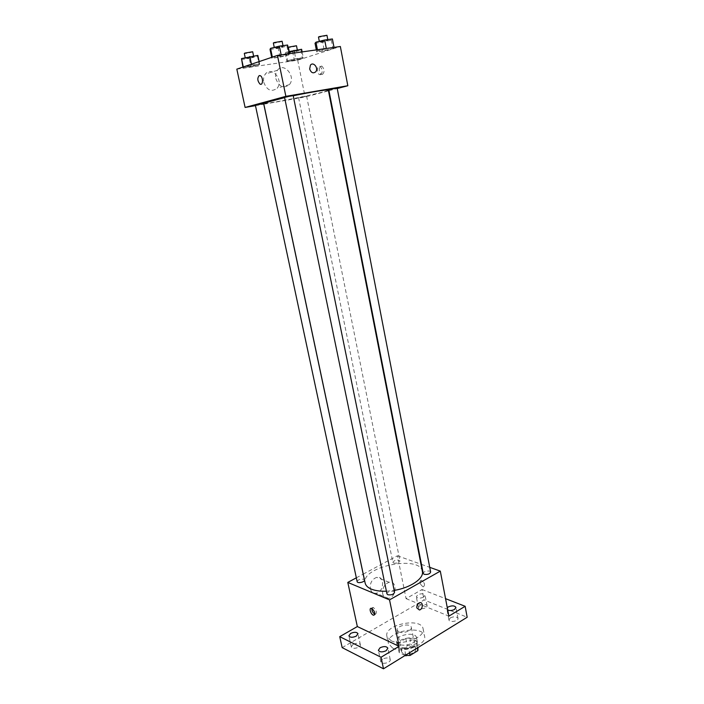 <?xml version="1.0" encoding="UTF-8"?>
<svg xmlns="http://www.w3.org/2000/svg" width="704" height="704" viewBox="0 0 704 704"><rect width="100%" height="100%" fill="white"/><g stroke="black" fill="none" stroke-linecap="round" stroke-linejoin="round"><path stroke-width="0.53" stroke-dasharray="3.52 2.64" d="M398.834 631.919C402.926 634.04 412.298 630.555 411.286 627.308C410.687 622.706 395.938 625.706 397.188 630.177L398.834 631.919M403.322 653.796C407.405 656.022 416.706 652.485 415.677 649.114C415.043 644.336 400.382 647.319 401.658 651.966L403.322 653.796M417.34 647.944L416.425 643.359L416.68 641.15L409.878 638.044L405.83 638.493L398.033 643.201L399.511 650.408L407.29 645.665L411.33 645.225L418.194 648.63M405.099 655.486L399.194 652.643L399.511 650.408M416.425 643.359L408.575 648.155L409.517 652.766M405.777 655.072L404.457 648.604L397.698 645.41L399.194 652.643M404.457 648.604L408.575 648.155M398.033 643.201L397.698 645.41M413.855 646.369C408.144 650.1 397.646 649.44 397.17 645.374C395.366 638.818 416.337 634.55 417.234 641.291C417.498 643.06 416.372 644.758 413.855 646.369M413.116 642.717C415.642 641.106 416.768 639.417 416.504 637.666C415.615 630.96 394.618 635.228 396.422 641.749L398.772 644.292C403.251 645.894 408.038 645.366 413.116 642.717M405.83 638.493L407.29 645.665M416.68 641.15L418.132 648.384M409.878 638.044L411.33 645.225M392.559 648.041C402.996 653.761 427.249 644.644 424.574 636.161C422.919 624.07 385.211 631.743 388.414 643.518L392.559 648.041M391.037 640.702C401.465 646.316 425.788 637.243 423.122 628.874C421.502 616.933 383.724 624.615 386.892 636.24L391.037 640.702M419.866 605.352L418.422 607.376C418.73 610.095 427.847 608.362 427.099 605.722C425.823 603.997 423.412 603.874 419.866 605.352M353.038 644.38L351.296 646.853C351.718 649.862 361.231 647.627 360.36 644.732C359.11 642.928 356.664 642.814 353.038 644.38M382.483 659.12L380.785 661.681C381.225 664.937 391.142 662.763 390.236 659.613C388.872 657.606 386.285 657.439 382.483 659.12M450.349 617.848L448.95 619.925C449.266 622.855 458.77 621.201 457.996 618.35C456.614 616.44 454.071 616.273 450.349 617.848M342.17 647.627L424.072 599.966L467.174 617.25M363.246 574.121L397.443 555.782L406.067 598.646L422.022 589.512L424.072 599.966M356.33 577.826L363.194 574.147M370.322 588.685C371.21 592.011 373.129 593.525 376.086 593.234C384.287 592.205 384.974 575.397 376.728 577.359C372.011 579.146 369.873 582.921 370.322 588.685M422.022 589.512L445.553 598.664M423.588 597.124C420.015 598.602 417.595 598.497 416.319 596.807L417.771 594.81C421.344 593.34 423.755 593.454 425.031 595.144L423.588 597.124M447.718 610.007L446.864 608.986L447.286 607.746M406.067 598.646L448.888 616.132M386.399 591.21L394.161 590.401M422.374 571.41C420.121 554.62 360.65 566.72 365.138 583.053M397.443 555.782L420.966 564.203M421.45 564.379L429.739 567.345M393.668 563.059C397.012 563.473 399.115 562.742 399.96 560.877C397.188 559.372 394.812 559.847 392.841 562.302L393.668 563.059M394.557 592.31C394.266 590.014 386.302 591.659 386.954 593.886M430.654 572.07C430.417 569.897 422.638 571.34 423.227 573.452M357.148 581.636C358.046 579.612 360.219 578.82 363.66 579.269L364.434 580.026M422.902 586.705L423.386 586.828C425.418 584.866 424.679 582.648 421.177 580.184C419.135 581.715 419.716 583.889 422.902 586.705L423.386 586.828C425.41 584.866 424.679 582.657 421.177 580.184C419.135 581.715 419.707 583.889 422.902 586.705M371.774 608.476L373.419 607.561C376.578 610.562 377.203 612.806 375.285 614.302L374.845 614.178M382.677 593.815C383.574 597.186 385.502 598.717 388.485 598.409C396.739 597.326 397.452 580.246 389.145 582.278C384.402 584.118 382.246 587.963 382.677 593.815M416.838 607.93C416.654 605.255 417.63 603.495 419.751 602.659L419.751 602.659M284.61 97.61L293.225 95.779M328.319 90.068C329.736 91.626 262.944 105.213 263.639 103.224M255.376 105.23L263.639 103.567M337.137 88.018L328.768 89.734M293.181 95.568L284.548 97.328M299.297 97.495L306.601 96.105L299.297 97.495M255.464 105.644L263.78 104.192M263.842 104.183L305.096 97.002L328.469 90.842M328.962 90.71L337.242 88.528M294.369 60.447L302.509 58.476L303.266 57.578L287.522 60.667L286.906 61.538L302.509 58.476L303.266 57.578L295.75 58.678L287.522 60.667L286.906 61.538L294.369 60.447L292.714 52.263L300.863 50.257L301.611 49.28M280.007 57.13L288.719 55L289.406 53.997L272.395 57.323L271.876 58.3L288.719 55L289.406 53.997L281.204 55.158L272.395 57.323L271.876 58.3L280.007 57.13L278.194 48.303L286.915 46.13L287.584 45.03M236.826 69.142L297.686 60.192L340.349 46.499M324.35 50.785L332.974 48.69L334.066 47.661L326.383 48.752L317.662 50.873L316.721 51.876L332.974 48.69L334.066 47.661L326.383 48.752L317.662 50.873L316.721 51.876L324.35 50.785L322.687 42.222L331.32 40.084L332.402 38.966M251.046 66.81L259.257 64.803L259.635 63.941L243.338 67.135L243.118 67.971L259.257 64.803L259.635 63.941L251.645 65.102L243.338 67.135L243.118 67.971L251.046 66.81L249.251 58.388L257.479 56.346L257.831 55.396M297.686 60.192L305.096 97.002M263.745 82.289C267.001 90.42 271.471 92.374 277.165 88.167C284.108 80.441 271.656 65.428 265.329 74.096C263.666 76.34 263.146 79.077 263.745 82.289M322.458 74.413C324.764 71.958 324.588 69.221 321.939 66.211C318.78 64.478 318.208 72.978 321.376 74.298L322.458 74.413M320.602 74.712C322.898 72.248 322.722 69.511 320.074 66.493C316.923 64.759 316.36 73.269 319.519 74.598L320.602 74.712M275.836 78.619C279.118 86.909 283.633 88.915 289.379 84.638C296.41 76.789 283.844 61.459 277.446 70.268C275.766 72.556 275.238 75.346 275.836 78.619M309.672 69.01L310.411 65.182M241.296 59.506L249.251 58.388M245.969 57.966L253.713 56.628C254.012 57.068 245.265 58.819 245.353 58.3L245.969 57.966M257.479 56.346L259.257 64.803M259.142 61.6L259.635 63.941M251.451 64.196L251.645 65.102M242.924 67.074L243.118 67.971M252.683 51.753C252.982 52.219 244.226 53.97 244.314 53.425M288.922 51.612L285.833 52.369L285.226 53.319L292.714 52.263M290.03 51.779L297.44 50.486C297.713 50.899 289.238 52.624 289.335 52.131L290.03 51.779M300.863 50.257L302.509 58.476M302.139 51.911L303.266 57.578M294.606 52.976L295.75 58.678M285.833 52.369L287.522 60.667M285.226 53.319L286.906 61.538M296.481 45.742C296.771 46.191 288.288 47.916 288.376 47.397M270.028 49.421L278.194 48.303M275.114 47.731L283.14 46.35C283.448 46.834 274.305 48.69 274.402 48.118L275.114 47.731M286.915 46.13L288.719 55M271.674 57.358L271.876 58.3M282.093 41.237C282.41 41.756 273.258 43.613 273.346 43.006M315.031 43.27L322.687 42.222M320.25 41.598L327.914 40.251C328.205 40.709 319.352 42.539 319.449 42.002L320.25 41.598M331.32 40.084L332.974 48.69M317.434 49.746L317.662 50.873M316.334 49.905L316.721 51.876M326.955 35.288C327.246 35.772 318.384 37.611 318.481 37.039M415.677 649.114L411.286 627.308M401.658 651.966L397.188 630.177M396.422 641.749L397.17 645.374M416.504 637.666L417.234 641.291M416.742 641.388L417.974 647.557M397.672 645.269L399.159 652.502M386.892 636.24L388.414 643.518M423.122 628.874L424.574 636.161M457.996 618.35L455.937 607.402M448.95 619.925L446.864 608.986M390.236 659.613L387.851 648.199M380.785 661.681L378.365 650.276M360.36 644.732L357.984 633.723M351.296 646.853L348.885 635.844M427.099 605.722L425.031 595.144M418.422 607.376L416.319 596.807M372.97 607.429L371.334 608.344M375.285 614.302L374.722 614.627M389.145 582.278L376.728 577.359M388.485 598.409L376.086 593.234M298.593 97.733L392.841 562.302M306.601 96.105L399.96 560.877M319.519 74.598L321.376 74.298M320.074 66.493L321.939 66.211M277.446 70.268L265.329 74.096M289.379 84.638L277.165 88.167M245.212 57.666L245.353 58.3M253.581 55.994L253.713 56.628M289.212 51.533L289.335 52.131M297.317 49.887L297.44 50.486M274.261 47.423L274.402 48.118M282.999 45.654L283.14 46.35M319.317 41.342L319.449 42.002M327.782 39.591L327.914 40.251"/><path stroke-width="1.06" d="M417.34 647.944L417.877 650.619L417.974 647.557M417.877 650.619L410.062 655.45L405.099 655.486M409.517 652.766L410.062 655.45M405.777 655.072L405.944 655.899M445.553 598.664L465.142 606.285L467.174 617.25L383.486 668.8L342.17 647.627L339.733 636.645L357.342 626.56L399.089 646.316L381.049 657.254L383.486 668.8M465.142 606.285L448.888 616.132L440.308 571.12L389.532 599.887L399.089 646.316M416.838 607.93C416.654 605.255 417.63 603.495 419.751 602.659C423.412 601.753 423.025 609.462 419.399 609.981L416.838 607.93L419.399 609.981C423.025 609.462 423.403 601.753 419.751 602.659M386.153 650.707C382.316 652.388 379.72 652.238 378.365 650.276L380.081 647.75C383.9 646.087 386.496 646.237 387.851 648.199L386.153 650.707M356.242 636.143C352.59 637.71 350.134 637.613 348.885 635.844L350.645 633.415C354.288 631.849 356.734 631.954 357.984 633.723L356.242 636.143M381.049 657.254L339.733 636.645M389.532 599.887L347.794 582.41L357.342 626.56M347.794 582.41L356.33 577.826M447.286 607.746L448.272 606.936C452.012 605.378 454.564 605.528 455.937 607.402L454.546 609.435C452.082 610.658 449.803 610.852 447.718 610.007M284.61 97.61L263.639 103.224L365.138 583.053C365.702 585.578 367.77 587.594 371.334 589.116C375.285 590.718 380.31 591.413 386.399 591.21M394.161 590.401C410.538 587.822 424.204 578.371 422.374 571.41L328.319 90.068C328.706 89.206 311.634 91.951 293.225 95.779M420.966 564.203L421.45 564.379M429.739 567.345L440.308 571.12M387.816 594.739C391.406 595.25 393.65 594.449 394.557 592.31L293.181 95.568L285.278 97.064L284.548 97.328L386.954 593.886L387.816 594.739M424.16 574.314C427.645 574.781 429.81 574.033 430.654 572.07L337.137 88.018L328.768 89.734L423.227 573.452L424.16 574.314M364.434 580.026C365.059 582.067 357.412 583.757 357.148 581.636L255.376 105.23L263.639 103.567L364.434 580.026M371.791 608.485C374.95 611.486 375.566 613.738 373.666 615.234C371.043 615.023 368.597 607.798 371.334 608.344L371.791 608.485M374.845 614.178C372.83 612.841 371.809 610.94 371.774 608.476M337.242 88.528L347.829 85.738L285.868 96.342L245.106 107.448L255.464 105.644M328.469 90.842L328.962 90.71M285.868 96.342L277.446 55.405L340.349 46.499L347.829 85.738M309.672 69.01L310.411 65.182C313.271 61.222 318.859 68.2 315.735 71.79C313.148 73.753 311.124 72.82 309.672 69.01C311.124 72.82 313.148 73.753 315.735 71.79L315.735 71.79C318.85 68.2 313.271 61.222 310.411 65.182M277.446 55.405L236.826 69.142L245.106 107.448M259.248 75.566L260.322 75.698C263.41 77.141 263.085 85.932 260.031 84.093C257.382 80.969 257.127 78.126 259.248 75.566L260.322 75.698C263.41 77.141 263.094 85.932 260.031 84.093C257.391 80.969 257.127 78.126 259.248 75.566M259.142 61.6L257.831 55.396L241.498 58.59L242.924 67.074M249.814 56.522L251.451 64.196M241.498 58.59L243.294 66.95M245.212 57.666L244.314 53.425L244.922 53.082L252.683 51.753L253.581 55.994M302.139 51.911L301.611 49.28L288.922 51.612M294.07 50.336L294.606 52.976M289.212 51.533L288.376 47.397L289.071 47.036L296.481 45.742L297.317 49.887M289.344 53.724L287.584 45.03L279.365 46.147L270.53 48.356L270.028 49.421L271.674 57.358M279.365 46.147L281.151 54.886M270.53 48.356L272.351 57.13M274.261 47.423L273.346 43.006L274.058 42.61L282.093 41.237L282.999 45.654M334.022 47.397L332.402 38.966L324.694 40.014L315.955 42.178L315.031 43.27L316.334 49.905M324.694 40.014L326.33 48.488M315.955 42.178L317.434 49.746M319.317 41.342L318.481 37.039L319.282 36.626L326.955 35.288L327.782 39.591M374.722 614.627L373.666 615.234"/></g></svg>
